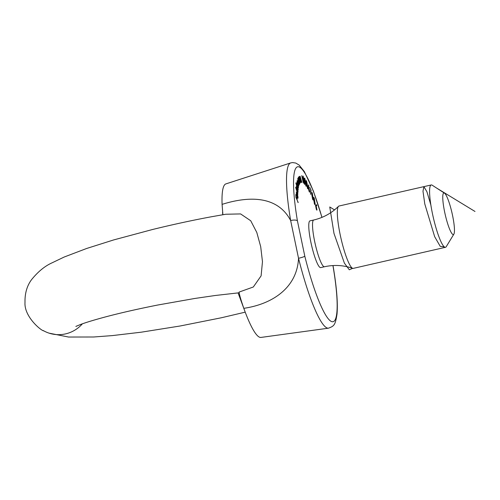 <?xml version="1.0" encoding="UTF-8"?>
<svg xmlns="http://www.w3.org/2000/svg" width="500" height="500" viewBox="0 0 500 500"><rect width="100%" height="100%" fill="white"/><g stroke="black" fill="none" stroke-linecap="round" stroke-linejoin="round"><path stroke-width="0.75" d="M310.006 220.85A23.981 3.931 77.1 0 0 311.512 245.106A23.981 3.931 77.1 0 0 320.688 267.613L324.444 266.756A23.981 3.931 -102.9 0 1 315.269 244.25A23.981 3.931 -102.9 0 1 313.756 219.994L310.006 220.85M297.956 194.1L295.594 187.312L297.806 194.131M297.625 191.944L298.119 191.831C298.006 192.656 297.675 192.294 297.137 190.731L296.35 186.412L296.775 186.231L295.837 182.9L298.175 190.031L297.863 189.544L297.975 192.288M296.35 186.412L296.775 186.231L296.356 186.325M298.888 176.694L300.725 182.594L299.044 177.431L299.969 183.294L298.494 177.256L298.869 178.231L298.931 176.675M301.112 182.456L299.619 176.431L299.994 177.5L300.094 176.219L301.869 182.375L300.231 176.944L301.112 182.456M301.737 175.613L303.35 183.075L301.737 175.613M304.481 180.906C304.931 183.219 304.969 184.381 304.6 184.387L303.25 179.562C302.794 177.25 302.744 176.081 303.106 176.056L304.35 180.938M307.775 185.987C308.119 188.2 308.062 189.088 307.6 188.656L306.363 183.556C306.006 181.344 306.056 180.438 306.512 180.85L307.631 186.025M306.262 180.606L306.512 180.85L306.137 180.938M310.812 190.188L309.694 187.194L311.1 190.344L310.512 194.331L310.812 190.188M313.263 198.162L313.125 200.019L312.656 199.338L311.706 194.312C311.537 192.45 311.731 192.031 312.288 193.062L313.075 198.206M311.837 192.4L312.288 193.062L311.669 193.206M316.55 209.769L317 209.662C316.944 210.444 316.688 210.225 316.244 209.006L315.575 205.506L315.875 204.9L316.625 204.806L316.812 205.619L316.137 205.725L316.875 210.138M222.887 214.725L222.087 204.375C249.169 195.806 277.7 195.763 290.65 220.556A5.331 1.775 -9.5 0 1 297.419 220.844L304.806 256.2A79.463 13.031 77.1 0 0 331.494 321.531A79.463 13.031 77.1 0 0 333.281 267.631L332.925 265.556M315.163 203.231L314.962 204.762L314.425 203.9L313.581 198.969L313.769 197.387L314.294 198.231L314.944 203.281M308.363 188.312L308.656 184.894L308.631 187.325L309.694 190.938C309.806 192.194 309.669 192.463 309.269 191.75L308.363 188.312M309.613 192.144L309.269 191.75M306.081 183.125C306.481 185.394 306.475 186.425 306.056 186.219L304.756 181.238C304.344 178.962 304.344 177.919 304.756 178.113L305.944 183.156M299.206 184.638L299.425 184.587C299.156 184.869 298.769 184.094 298.25 182.262L297.781 178.419L298.381 179.044L298.181 177.775L299.744 183.637L299.387 182.825L299.331 184.688M296.781 182.338L297.312 182.931L297.081 180.712C297.269 180.375 297.581 181 298.019 182.594L298.863 185.956L297.275 181.475L298.562 187.575L296.975 183.094L298.269 189.188L296.619 183.6L296.956 184.262L296.869 182.175M297.194 196.669L297.844 197.006L297.488 194.213L298.044 197.506L297.9 198.319L297.194 197.162L296.6 195.125L296.537 191.944L297.113 193.081L297.031 196.706M297.387 197.638L297.844 197.006M298.212 202.525L295.975 197.5L295.794 194.506L296.163 197.463L296.875 199.219L296.956 197.369L297.1 199.769L298.025 202.569M304.806 256.2A5.331 0.619 166 0 1 298.531 258.275C297.075 288.238 271.781 304.244 243.806 308.331A78.75 12.919 77.1 0 0 244.669 310.7A78.75 12.919 77.1 0 0 259.594 337.231A78.75 12.919 77.1 0 0 260.944 337.431L328.456 328.181A84.769 13.906 -102.9 0 1 298.531 258.275L290.65 220.556A84.769 13.906 -102.9 0 1 290.7 162.919L225.869 183.906A78.75 12.919 77.1 0 0 222.087 204.375M82.413 323.806A31.981 31.344 111.9 0 1 65.569 333.888A31.981 31.344 111.9 0 1 48.919 333.1A31.981 31.344 111.9 0 1 43.775 330.856A31.981 31.344 111.9 0 1 43.225 330.544M243.806 308.331C240.8 299.631 239.231 294.206 239.112 292.069L253.319 286.994L261.106 275.869L262.469 261.669L260.7 246.681L256.794 232.45L250.725 220.756L240.606 213.925L225.738 214.244L211.144 216.812C192.463 220.275 172.919 224.506 152.525 229.506L113.6 239.95L86.619 248.487L64.194 257.025L51.725 262.994C44.7 266.188 37.981 271.725 31.581 279.625C27 285.75 24.806 293.331 25 302.362C23.975 316.694 41.325 330.9 43.775 330.85M239.112 292.069L239.056 292.794L215.3 295.487L194.737 298.475L157.856 305.006C137.75 308.988 120.1 313.006 104.9 317.069C94.256 319.938 86.188 322.388 80.7 324.425L75.856 326.419M333.281 267.631A5.331 1.775 -9.5 0 1 333.413 267.919L333.006 265.55M315.669 205.025L316.625 204.806M315.625 205.138L315.775 205.806M315.581 205.856L316.137 205.725M316.775 209L316.312 206.581L315.8 206.163L316.262 208.575L316.775 209L316.381 209.381M314.275 203.469L314.894 203.806L314.944 202.656L314.319 198.769L313.581 198.269M314.319 198.769C313.881 197.919 313.706 198.188 313.806 199.575L314.425 203.431L314.894 203.806M312.481 198.856L313.056 198.969L313.05 197.644L312.331 193.656L311.669 193.281M312.331 193.656C311.913 192.956 311.775 193.356 311.925 194.856L312.638 198.819L313.056 198.969M310.775 190.413L311.1 190.344M308.531 185.7L308.881 185.625M308.312 187.4L308.631 187.325M308.319 187.75L308.831 187.638M309.012 191.131L309.481 190.519L308.856 188.144L308.331 187.956M308.425 188.75L309.119 191.412M308.856 188.144L308.575 188.719M307.325 188.038L307.769 187.45L307.581 185.669L306.619 181.569L306.137 181.488M306.619 181.569C306.288 181.363 306.269 182.144 306.556 183.912L307.512 187.994L307.769 187.45M305.744 185.575L306.144 184.762L305.9 182.881L304.881 178.856L304.45 178.837M304.881 178.856L305.788 185.688M304.256 183.731L304.613 182.706L304.312 180.738L303.25 176.819L302.863 176.844M303.25 176.819L304.281 183.787M298.888 180.919L297.987 179.125L298.35 182.094L299.25 183.881L298.888 180.919M297.712 179.125L298.062 179.044L297.719 179.188M298.844 184.031L299.25 183.881M297.319 187.856L296.562 187.019L297.169 190.344L297.925 191.188L297.319 187.856M296.344 186.731L296.675 186.656L296.363 187.062M297.462 191.606L297.925 191.188M297.394 197.656L298.044 197.506M296.856 196.137L297.113 193.081M296.506 194.713L297 196.106M296.281 193.275L296.637 194.681M296.938 193.131L296.45 193.231L296.938 193.131M453.862 234.15L446.238 246.675A31.981 5.244 -102.9 0 1 445.481 247.306A31.981 5.244 -102.9 0 1 433.25 217.3A31.981 5.244 -102.9 0 1 431.238 184.956A31.981 5.244 -102.9 0 1 432.188 185.194L444.5 193.162A21.319 3.494 77.1 0 0 445.206 214.569A21.319 3.494 77.1 0 0 453.862 234.15A21.319 3.494 77.1 0 0 452.537 215.362A21.319 3.494 77.1 0 0 444.5 193.162M431.238 184.956L338.981 206.031A31.981 5.244 77.1 0 0 338.488 206.319A31.981 5.244 77.1 0 0 340.988 238.375A31.981 5.244 77.1 0 0 352.656 268.337A31.981 5.244 77.1 0 0 353.225 268.381L445.481 247.306M475 211.469L436.619 188.062M444.306 246.9L440.231 246.356L434.656 236.663L424.787 203.962L422.987 191.219L423.888 186.669L426.925 191.775L430.869 205.019M324.444 266.756C334.119 264.631 343.519 265.156 352.656 268.337L349.312 269.781L344.394 263.137L333.981 233.406L329.762 206.969L334.525 209.9M321.925 217.394A79.463 13.031 77.1 0 0 297.831 166.737A79.463 13.031 77.1 0 0 297.419 220.844M49.062 333.15L68.581 337.044L93.706 336.994L112.231 335.606L141.3 332.181L180.1 326L221.281 317.787L245.212 312.156M238.075 292.887L244.669 310.7M222.787 214.737L222.556 212.3M328.456 328.181C334.225 326.062 335.306 325.031 337.025 314.062C337.931 303.244 336.725 287.856 333.413 267.919M322 217.362L313.369 190.981L304.363 171.606L299.144 165.081L295.788 163.056L292.531 162.569L290.7 162.919M296.581 192.638L296.244 192.712M313.756 219.994C323.394 217.706 331.637 213.15 338.488 206.319"/></g></svg>
